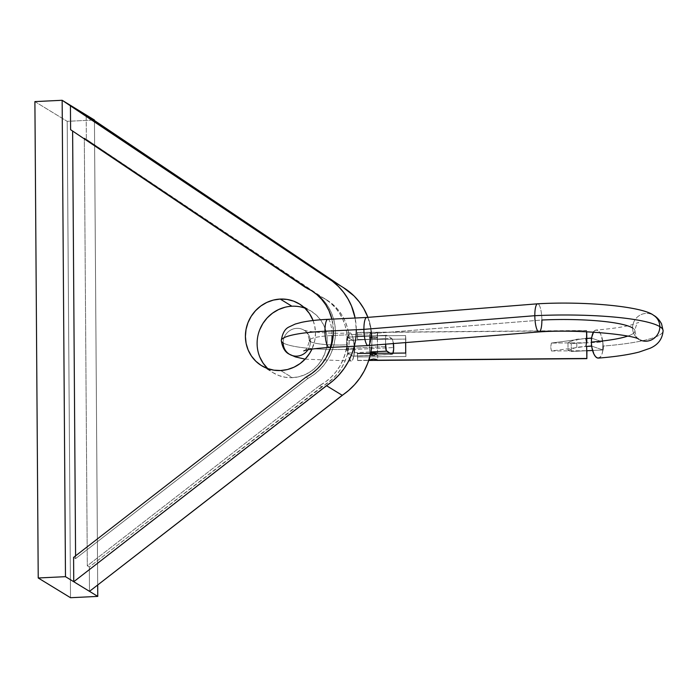 <?xml version="1.0" encoding="UTF-8"?>
<svg xmlns="http://www.w3.org/2000/svg" width="698" height="698" viewBox="0 0 698 698"><rect width="100%" height="100%" fill="white"/><g stroke="black" fill="none" stroke-linecap="round" stroke-linejoin="round"><path stroke-width="0.52" stroke-dasharray="3.49 2.62" d="M267.796 368.649A36.2 34.595 -58.6 0 0 273.276 372.837A36.2 34.595 -58.6 0 0 292.401 377.679L280.692 370.525L292.401 377.679L299.233 376.658L305.785 374.311L311.823 370.717L317.101 366.014L321.42 360.395L324.614 354.061L326.559 347.255L327.188 340.258L326.463 333.321L324.422 326.716L321.141 320.687L316.752 315.487L311.404 311.299L305.323 308.289L298.744 306.579L291.904 306.221L285.072 307.233M371.606 347.264A64.347 61.503 -58.6 0 0 367.925 317.363L371.458 331.297L372.034 339.42L371.572 347.595M343.294 287.524A64.347 61.503 -58.6 0 0 341.47 286.45L343.207 287.471M354.305 346.243L355.832 337.972L356.285 329.805L355.116 318.018A64.347 61.503 121.4 0 1 356.285 329.726M340.737 285.953L341.47 286.45L340.737 285.953M34.9 101.603L67.191 121.33L94.439 120.012L67.191 121.33L34.9 101.603M70.515 597.715L67.191 121.33L70.515 597.715M326.664 299.896A50.378 48.153 -58.6 0 1 349.087 343.765A50.378 48.153 -58.6 0 1 321.734 386.736L319.71 385.505L321.734 386.736L89.327 567.003L89.492 591.346L89.327 567.003L87.302 565.773L84.318 138.064L86.343 139.295L86.168 114.961L86.343 139.295L84.318 138.064L319.091 295.76A50.378 48.153 121.4 0 1 324.649 298.657A50.378 48.153 121.4 0 1 347.063 342.535A50.378 48.153 121.4 0 1 319.71 385.505L87.302 565.773L89.327 567.003L333.068 378.473L337.823 373.238L341.837 367.41L345.03 361.093L347.342 354.418L348.73 347.517L349.166 340.528L348.634 333.574L347.15 326.812L344.742 320.365L341.462 314.362L337.37 308.926L332.545 304.162L86.343 139.295L321.106 296.999A50.378 48.153 -58.6 0 1 326.664 299.896L324.649 298.657M94.448 120.518L97.685 584.985L94.448 120.518M70.594 129.68L72.618 131.032L70.594 129.68M307.382 288.606L313.367 291.773L318.82 295.769L323.645 300.541L327.737 305.977L331.018 311.98L333.426 318.428L334.909 325.189L335.441 332.143L335.005 339.132L333.618 346.034L331.306 352.708L328.112 359.025L324.099 364.853L319.344 370.088L313.943 374.617L308.01 378.351L305.994 377.121L308.01 378.351L75.602 558.618L75.585 555.835L75.602 558.618L73.587 557.388L75.602 558.618L308.01 378.351A50.378 48.153 -58.6 0 0 335.363 335.38A50.378 48.153 -58.6 0 0 312.94 291.502A50.378 48.153 -58.6 0 0 311.927 290.9M333.417 330.835A50.378 48.153 121.4 0 0 331.934 319.143L333.426 330.904L332.99 337.902L330.826 347.377M305.907 287.62L72.618 130.91L305.907 287.62M313.105 320.513L314.763 326.167L315.479 333.103L314.859 340.109L311.989 349.052A36.2 34.595 121.4 0 0 313.105 320.513M319.71 385.505L87.302 565.773L84.318 138.064L319.091 295.76L325.076 298.919L330.529 302.923L335.354 307.696L339.446 313.132L342.727 319.134L345.135 325.582L346.618 332.344L347.142 339.289L346.714 346.287L345.327 353.188L343.015 359.863L339.813 366.18L335.799 372.008L331.053 377.243L325.652 381.771L319.71 385.505M259.682 329.84L257.736 336.637L257.108 343.643L257.832 350.579L259.874 357.184M267.552 368.413L272.892 372.601L278.973 375.603L285.561 377.321L292.401 377.679A36.2 34.595 -58.6 0 0 325.818 350.475A36.2 34.595 -58.6 0 0 311.02 311.064A36.2 34.595 -58.6 0 0 304.799 308.097M632.571 327.947A14.073 13.454 -58.6 0 0 640.171 340.005A14.073 13.454 121.4 0 1 632.571 327.947A74.407 11.918 -0.4 0 1 634.944 331.044A74.407 11.918 -0.4 0 1 627.755 336.087A74.407 11.918 179.6 0 0 634.944 331.044A74.407 11.918 179.6 0 0 632.571 327.947A14.073 13.454 121.4 0 1 652.22 314.58A14.073 13.454 -58.6 0 0 632.571 327.947A74.407 11.918 -0.4 0 0 541.875 320.024L370.978 333.679L332.047 335.555A30.162 4.834 179.6 0 0 309.458 340.319A30.162 4.834 -0.4 0 1 332.047 335.555A14.073 3.473 87.2 0 0 327.833 319.335M538.9 331.916A14.073 3.473 87.2 0 0 541.875 320.024A14.073 3.473 87.2 0 0 537.792 303.805M310.418 341.592A14.073 13.454 -58.6 0 0 302.819 329.535A14.073 13.454 -58.6 0 0 283.161 342.91A14.073 13.454 121.4 0 1 302.819 329.535A14.073 13.454 121.4 0 1 310.418 341.592A30.162 4.834 179.6 0 0 347.185 344.803A14.073 3.473 -92.8 0 1 347.761 337.256A14.073 3.473 -92.8 0 1 350.047 332.902A14.073 3.473 -92.8 0 1 353.755 342.125A14.073 3.473 -92.8 0 1 354.244 349.122A58.318 9.336 -0.4 0 1 283.161 342.91A58.318 9.336 179.6 0 0 354.244 349.122A14.073 3.473 -92.8 0 1 353.851 355.579A14.073 3.473 -92.8 0 1 351.312 361.023A14.073 3.473 -92.8 0 1 347.874 353.136A14.073 3.473 -92.8 0 1 347.185 344.803A30.162 4.834 -0.4 0 1 310.418 341.592A14.073 13.454 121.4 0 1 307.949 349.768A14.073 13.454 -58.6 0 0 310.418 341.592A30.162 4.834 -0.4 0 1 309.458 340.319M327.955 319.344A14.073 3.473 -92.8 0 1 332.047 335.555L370.978 333.679A14.073 3.473 87.2 0 0 366.869 317.459M598.265 358.109A14.073 5.758 85.4 0 0 602.906 349.968A14.073 5.758 85.4 0 0 603.124 346.077A102.554 16.42 179.6 0 0 663.091 330.896A102.554 16.42 -0.4 0 1 603.124 346.077A14.073 5.758 85.4 0 0 602.854 342.029A14.073 5.758 85.4 0 0 596.301 330.032A14.073 5.758 85.4 0 0 593.44 332.152L595.35 330.25L597.183 330.171L599.032 331.515L600.699 334.133L602.854 342.029L591.651 338.172L602.854 342.029L602.906 349.968L602.13 353.677L600.847 356.416L598.474 358.1M371.231 352.987L369.67 353.424L371.606 354.052L376.074 353.982L377.539 353.293A4.022 0.646 -0.4 0 1 377.67 353.45A4.022 0.646 -0.4 0 1 374.163 354.122A4.022 0.646 -0.4 0 1 369.757 353.668L369.643 337.788A4.022 0.646 179.6 0 0 374.049 338.242A4.022 0.646 179.6 0 0 377.557 337.57A4.022 0.646 179.6 0 0 377.435 337.413L377.539 353.293L376.859 353.075M366.764 317.459L366.755 317.459A14.073 3.473 -92.8 0 1 370.978 333.679L541.875 320.024A14.073 3.473 -92.8 0 0 537.765 303.805M602.906 349.968L591.703 346.112L602.906 349.968L592.567 350.466L602.906 349.968L602.854 342.029L571.226 343.556L602.854 342.029A14.073 5.758 85.4 0 1 603.124 346.077M393.018 353.153A8.044 1.981 -92.8 0 1 392.049 354.348A8.044 1.981 -92.8 0 1 391.718 354.252L389.964 353.179L391.718 354.252L352.787 356.137L347.874 353.136L349.244 358.493L350.989 360.953L352.665 359.889L353.851 355.579L352.787 356.137L347.874 353.136L347.185 344.803L347.761 337.256L352.673 340.258L353.755 342.125L352.507 336.323L350.797 333.199L349.907 332.92L349.07 333.539L346.714 339.054L346.793 350.03L347.744 353.057L370.908 351.932L347.744 353.057A4.022 0.995 87.2 0 1 346.705 348.468L346.653 340.528L385.584 338.643L385.619 344.175L385.584 338.643A4.022 0.995 -92.8 0 1 386.395 335.249A4.022 0.995 -92.8 0 1 386.561 335.293L347.63 337.178L352.673 340.258L391.613 338.373L386.561 335.293L385.854 336.017L385.584 338.643L346.653 340.528A4.022 0.995 87.2 0 1 347.464 337.125L386.395 335.249M368.021 345.58A14.073 3.473 87.2 0 0 370.978 333.679M329.194 347.456A14.073 3.473 87.2 0 0 332.047 335.555M281.303 340.441A58.318 9.336 179.6 0 0 283.161 342.91A14.073 13.454 -58.6 0 0 290.761 354.959M393.131 352.804L392.11 354.34L352.787 356.137A8.044 1.981 87.2 0 0 353.118 356.233A8.044 1.981 87.2 0 0 353.851 355.579L354.75 349.428L353.755 342.125L354.244 349.122L353.851 355.579A8.044 1.981 87.2 0 0 354.75 349.428L393.681 347.552L354.75 349.428A8.044 1.981 87.2 0 0 353.755 342.125A8.044 1.981 87.2 0 0 352.673 340.258L391.613 338.373L386.561 335.293L347.63 337.178A4.022 0.995 87.2 0 0 347.464 337.125M385.636 346.583L346.705 348.468L385.636 346.583M377.531 353.284A4.022 0.646 -0.4 0 1 377.539 353.293L377.435 337.413L372.985 338.242L369.556 337.544L374.093 336.959L377.435 337.413A4.022 0.646 179.6 0 0 373.029 336.968A4.022 0.646 179.6 0 0 369.521 337.631A4.022 0.646 179.6 0 0 369.643 337.788L369.757 353.668A4.022 0.646 -0.4 0 1 369.626 353.511A4.022 0.646 -0.4 0 1 370.682 353.066M393.506 344.419L392.738 340.397L391.613 338.373A8.044 1.981 -92.8 0 1 393.402 343.556M586.905 350.736L571.287 351.495L568.041 350.379L576.827 347.194L586.643 346.417L576.827 347.194L576.775 339.254L586.59 338.478L576.775 339.254L567.98 342.439L571.226 343.556L571.287 351.495L568.041 350.379L567.98 342.439L571.226 343.556L571.287 351.495L586.905 350.736M576.827 347.194L568.041 350.379L567.98 342.439L576.775 339.254L576.827 347.194M377.679 355.038A4.022 0.646 179.6 0 0 373.639 354.427A4.022 0.646 179.6 0 0 369.643 355.099A4.022 0.646 179.6 0 0 369.643 355.108L369.678 360.264L369.931 354.854L375.166 354.462L377.679 355.038L373.7 355.71L369.643 355.108A4.022 0.646 179.6 0 0 373.683 355.718A4.022 0.646 179.6 0 0 377.679 355.038L377.723 360.203M376.51 359.461L377.4 359.871M369.966 359.932L370.83 359.514M586.59 331.803L586.625 330.486L369.774 332.309L369.521 337.64A4.022 0.646 -0.4 0 1 369.521 337.631A4.022 0.646 -0.4 0 1 373.517 336.959A4.022 0.646 -0.4 0 1 377.557 337.57L377.522 332.405L369.774 332.309L370.69 333.208L373.543 333.661L377.522 332.405L586.652 330.669L586.686 331.803M405.817 339.088L357.559 339.49L357.42 332.58L369.478 332.475L357.393 332.396L357.35 335.982L405.608 335.581L405.634 342.578L405.608 335.581L405.817 339.088L357.559 339.49L357.393 332.423L357.35 335.982L357.559 339.49L357.35 335.982L405.608 335.581L405.939 356.556L405.817 339.088M357.681 356.957L405.939 356.556L405.73 353.048L405.939 356.556L357.681 356.957L357.472 353.45L357.629 360.543L357.681 356.957L357.638 360.517L368.78 360.273L357.612 360.369L357.472 353.45L357.681 356.957M376.571 360.377L373.727 360.299M551.464 350.989L586.905 350.693L551.464 350.989L585.892 346.382L551.464 350.989L550.687 347.115L551.464 350.989M551.403 343.05L550.687 347.115L551.403 343.05L585.831 338.443L551.403 343.05L586.844 342.753L586.8 338.451L586.844 342.753L551.403 343.05M370.638 332.3L369.478 332.475L369.809 332.806L373.543 333.661L377.522 332.405L377.557 337.57L373.5 336.959L369.521 337.64L373.578 338.242L377.557 337.57A4.022 0.646 -0.4 0 1 373.561 338.251A4.022 0.646 -0.4 0 1 369.521 337.64L369.626 353.511M377.199 332.248L376.327 332.248M586.695 332.082L586.608 330.66L586.59 332.074M377.234 332.745L377.67 353.45M261.567 365.682L273.276 372.837M310.924 290.272L312.94 291.502M299.32 303.909L311.02 311.064M350.038 332.902C330.826 334.263 305.305 331.454 303.639 329.971L304.127 330.241C306.099 330.372 307.879 333.757 309.45 340.388C307.722 347.351 305.837 350.858 303.787 350.893M638.853 339.298C637.134 338.731 635.834 335.93 634.944 330.913C635.738 325.922 637.004 323.104 638.74 322.459L630.085 325.294C621.726 327.283 610.418 328.863 596.162 330.041M351.391 361.023L305.131 359.147M353.118 356.233L392.049 354.348M369.643 355.099L369.678 360.255M357.629 360.543L368.719 360.456M370.149 332.292L357.393 332.396M376.815 332.231L586.625 330.486"/><path stroke-width="1.05" d="M304.799 308.097A36.2 34.595 -58.6 0 0 291.904 306.221L280.195 299.067L273.363 300.088L266.802 302.435L260.773 306.029L255.494 310.732L251.175 316.351L247.973 322.685L246.028 329.482L245.408 336.488L246.124 343.425L248.165 350.03L251.446 356.05L255.843 361.259L261.183 365.447L267.264 368.457L273.852 370.167L280.692 370.525A36.2 34.595 121.4 0 0 311.989 349.052L309.711 353.24L305.392 358.859L300.114 363.562L294.085 367.157L287.524 369.512L280.692 370.525A36.2 34.595 121.4 0 1 261.567 365.682A36.2 34.595 121.4 0 1 246.778 326.271A36.2 34.595 121.4 0 1 280.195 299.067L291.904 306.221A36.2 34.595 -58.6 0 0 259.621 330.006A36.2 34.595 -58.6 0 0 267.796 368.649M356.285 329.726A64.347 61.503 121.4 0 1 326.49 385.689L342.229 395.304A64.347 61.503 -58.6 0 0 371.606 347.264M343.207 287.471L354.069 295.969L359.313 301.92L363.745 308.551L367.925 317.363A64.347 61.503 -58.6 0 0 343.294 287.524L327.554 277.9A64.347 61.503 121.4 0 1 355.116 318.018L351.539 306.108L348.005 298.927L343.573 292.305L338.321 286.346L332.344 281.163L325.73 276.827A64.347 61.503 121.4 0 1 327.554 277.9M330.826 347.377L326.088 357.795L322.075 363.623L317.328 368.849L311.927 373.378L305.994 377.121L73.587 557.388L73.752 581.722L65.481 576.67L62.148 100.285L325.73 276.827L70.428 105.337L86.168 114.961L340.737 285.953L86.168 114.961L62.148 100.285L34.9 101.603L38.224 577.988L65.481 576.67L89.492 591.346L342.229 395.304L326.49 385.689L73.752 581.722L97.772 596.397L70.515 597.715L38.224 577.988L70.515 597.715L97.772 596.397L89.492 591.346L348.782 390.339L354.689 384.581L359.845 378.124L364.182 371.074L367.61 363.553L370.088 355.683L371.572 347.595M94.439 120.012L86.168 114.961L94.439 120.012M97.685 584.985L97.772 596.397L97.685 584.985M310.924 290.272A50.378 48.153 121.4 0 0 305.366 287.375L70.594 129.68L70.428 105.337L70.594 129.68L305.366 287.375L311.352 290.534L316.805 294.539L321.63 299.311L325.722 304.747L329.002 310.75L331.934 319.143A50.378 48.153 121.4 0 0 310.924 290.272L310.95 290.289M72.618 131.032L75.585 555.835L72.618 131.032M333.417 330.835A50.378 48.153 121.4 0 1 305.994 377.121L73.587 557.388L73.752 581.722L333.033 380.715L338.94 374.957L344.105 368.5L348.442 361.451L351.871 353.93L354.348 346.06M311.927 290.9A50.378 48.153 -58.6 0 0 307.382 288.606M299.32 303.909A36.2 34.595 121.4 0 0 280.195 299.067L287.035 299.425L293.622 301.143L299.704 304.145L305.043 308.333L309.441 313.542L313.105 320.513A36.2 34.595 121.4 0 0 299.32 303.909L299.346 303.927M285.072 307.233L278.511 309.589L272.473 313.184L267.194 317.878L262.876 323.506L259.682 329.84M259.874 357.184L263.155 363.204L267.552 368.413M62.148 100.285L65.481 576.67L38.224 577.988L34.9 101.603L62.148 100.285M598.404 358.1C614.99 356.783 628.566 354.767 639.141 352.045L650.143 348.232C658.127 344.76 662.446 338.923 663.1 330.712L661.582 323.916C659.322 319.771 656.635 316.892 653.537 315.278A14.073 13.454 121.4 0 1 659.819 326.629A102.554 16.42 -0.4 0 1 663.091 330.896A102.554 16.42 179.6 0 0 659.819 326.629A14.073 13.454 121.4 0 1 640.171 340.005A14.073 13.454 -58.6 0 0 659.819 326.629A102.554 16.42 179.6 0 0 534.816 315.705A14.073 3.473 87.2 0 0 538.9 331.916M290.761 354.959A14.073 13.454 -58.6 0 0 307.949 349.768A14.073 13.454 121.4 0 1 290.761 354.959A14.073 13.454 121.4 0 1 283.161 342.91A58.318 9.336 -0.4 0 1 281.303 340.441A58.318 9.336 -0.4 0 1 324.98 331.236A14.073 3.473 -92.8 0 1 327.955 319.344M309.458 340.319A30.162 4.834 179.6 0 0 310.418 341.592M593.44 332.152A14.073 5.758 85.4 0 0 591.651 338.172A14.073 5.758 85.4 0 0 591.433 342.055A74.407 11.918 179.6 0 0 627.755 336.087A74.407 11.918 -0.4 0 1 591.433 342.055A14.073 5.758 85.4 0 0 591.703 346.112A14.073 5.758 85.4 0 0 598.265 358.109M366.869 317.459A14.073 3.473 87.2 0 0 363.911 329.36A14.073 3.473 -92.8 0 1 366.764 317.459L327.833 319.335A14.073 3.473 87.2 0 0 324.98 331.236L363.911 329.36L534.816 315.705A14.073 3.473 -92.8 0 1 537.765 303.805M599.216 357.891L597.375 357.961L595.534 356.626L593.867 354.008L591.468 346.025L591.407 338.085L593.71 331.725M632.571 327.947A74.407 11.918 179.6 0 0 541.875 320.024A14.073 3.473 -92.8 0 1 538.926 331.925A14.073 3.473 -92.8 0 1 534.816 315.705L363.911 329.36A14.073 3.473 87.2 0 0 368.021 345.58M370.978 333.679A14.073 3.473 -92.8 0 1 368.125 345.58A14.073 3.473 -92.8 0 1 363.911 329.36L324.98 331.236A14.073 3.473 87.2 0 0 329.194 347.456L368.125 345.58M332.047 335.555A14.073 3.473 -92.8 0 1 329.072 347.456A14.073 3.473 -92.8 0 1 324.98 331.236A58.318 9.336 179.6 0 0 281.303 340.441M385.619 344.175L386.282 350.632L389.964 353.179L386.675 351.173A4.022 0.995 -92.8 0 1 385.636 346.583L385.619 344.175M370.908 351.932L386.675 351.173L370.908 351.932M370.682 353.066A4.022 0.646 -0.4 0 1 374.59 352.848A4.022 0.646 -0.4 0 1 377.531 353.284L370.184 353.179M392.834 353.607L393.655 349.079L393.314 342.927M393.402 343.556A8.044 1.981 -92.8 0 1 393.681 347.552A8.044 1.981 -92.8 0 1 393.018 353.153M537.792 303.805A14.073 3.473 87.2 0 0 534.816 315.705A102.554 16.42 -0.4 0 1 659.819 326.629A14.073 13.454 -58.6 0 0 654.305 315.784M591.651 338.172A14.073 5.758 85.4 0 0 591.433 342.055A14.073 5.758 85.4 0 0 591.703 346.112L586.643 346.417L591.468 346.025L591.407 338.085L586.59 338.478L591.651 338.172M592.567 350.466L586.905 350.736L592.567 350.466M602.906 349.968A14.073 5.758 85.4 0 0 603.124 346.077M377.4 359.871L377.426 360.36L370.001 360.421L370.83 359.514L373.657 359.008L377.723 360.194L586.844 358.458L377.723 360.203M370.812 359.522L373.657 359.008L376.51 359.461M373.753 360.299L370.882 360.421M586.905 350.693L586.861 358.641L586.643 346.374L585.892 346.382L586.608 342.308L585.831 338.443L586.59 338.434L586.59 331.803L586.844 342.753L586.59 338.434L585.831 338.443L586.608 342.308L585.892 346.382L586.643 346.374L586.844 358.458L586.905 350.693M586.686 331.803L586.8 338.46L586.686 331.803M405.73 353.048L357.472 353.45L405.73 353.048L405.634 342.578L405.73 353.048M638.853 339.298L638.853 339.298C636 335.476 581.696 328.924 539.022 331.925L368.151 345.571M305.131 359.147L295.394 356.914L289.452 354.261C285.133 352.324 282.411 347.77 281.303 340.589C282.367 333.382 284.932 328.845 288.972 326.987L295.237 324.046L301.597 322.336C308.795 320.827 317.538 319.832 327.833 319.335M537.635 303.805L366.738 317.459M303.787 350.893C306.291 349.619 314.763 348.476 329.194 347.456M653.537 315.278C643.477 306.884 587.323 300.96 537.669 303.805M368.719 360.456L370.385 360.438M377.051 360.386L586.861 358.641"/></g></svg>
